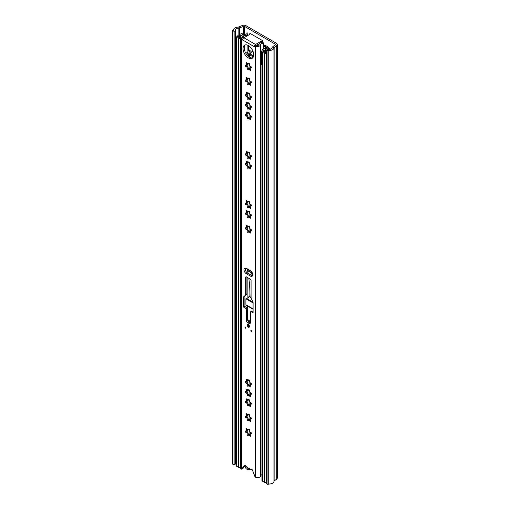 <?xml version="1.0" encoding="UTF-8"?>
<svg xmlns="http://www.w3.org/2000/svg" width="510" height="510" viewBox="0 0 510 510"><rect width="100%" height="100%" fill="white"/><g stroke="black" fill="none" stroke-linecap="round" stroke-linejoin="round"><path stroke-width="0.76" d="M234.058 31.371L234.058 464.935L232.713 464.164L232.713 30.594L234.058 31.371L234.912 30.88A1.9 1.096 0 0 0 235.467 30.103A1.9 1.096 0 0 0 235.461 30.007A2.85 1.645 180 0 1 235.448 29.867A2.85 1.645 180 0 1 238.151 28.222A2.85 1.645 0 0 0 239.636 27.929L243.417 26.399A0.95 0.548 180 0 1 244.634 26.463L275.107 44.058A0.95 0.548 180 0 1 275.387 44.44A0.95 0.548 180 0 1 275.215 44.759L272.57 46.939A2.85 1.645 0 0 0 272.059 47.793A2.85 1.645 180 0 1 268.961 49.349A1.9 1.096 0 0 0 267.45 49.668L266.596 50.159L267.941 50.936L267.941 484.5L266.596 483.722L266.596 50.159M232.713 30.594L233.567 30.103A4.749 2.741 180 0 1 233.548 29.867A4.749 2.741 180 0 1 238.055 27.126A0.95 0.548 0 0 0 238.546 27.03L242.326 25.5A2.85 1.645 180 0 1 245.979 25.685L276.452 43.28A2.85 1.645 180 0 1 277.287 44.44A2.85 1.645 180 0 1 276.771 45.384L274.125 47.57A0.95 0.548 0 0 0 273.953 47.851A4.749 2.741 180 0 1 268.795 50.445L267.941 50.936M234.058 464.935L234.912 464.444A1.9 1.096 0 0 0 235.467 463.666A1.9 1.096 0 0 0 235.461 463.571L235.461 30.198M235.467 463.246A2.85 1.645 180 0 1 236.066 462.404M277.287 44.44L277.287 478.004A2.85 1.645 180 0 1 276.771 478.954L274.125 481.134A0.95 0.548 0 0 0 273.953 481.421A4.749 2.741 180 0 1 268.795 484.009L267.941 484.5M268.795 484.009L268.795 50.445M247.86 467.785L247.86 469.799L250.378 469.225M250.831 469.174L252.692 470.653M250.831 469.576L250.378 469.506M247.86 469.799L246.808 469.194A2.378 1.371 -120 0 1 245.214 466.937A7.414 4.278 -120 0 1 244.972 465.439M247.573 467.619L245.96 466.395A1.517 0.88 -120 0 0 244.347 465.343A1.517 0.88 -120 0 0 244.169 465.522L241.887 468.977A0.95 0.548 60 0 1 241.778 469.085A0.95 0.548 60 0 1 241.453 469.111L241.306 469.041A3.136 1.81 0 0 1 240.535 467.848L240.535 36.612A3.136 1.81 0 0 0 241.453 37.893L242.703 37.447A1.428 0.822 -120 0 0 243.079 38.575M249.639 113.724A0.848 0.491 -120 0 0 249.269 112.869A0.848 0.491 -120 0 0 248.612 112.646A0.848 0.491 -120 0 0 248.446 112.946A1.103 0.637 60 0 1 248.223 113.335A1.103 0.637 60 0 1 247.057 112.57A0.848 0.491 -120 0 0 246.158 111.983A0.848 0.491 -120 0 0 246.215 113.054A1.103 0.637 60 0 1 246.521 113.947A1.103 0.637 60 0 1 246.292 114.45A1.103 0.637 60 0 1 245.845 114.444A0.848 0.491 -120 0 0 245.501 114.444A0.848 0.491 -120 0 0 245.425 115.273A0.848 0.491 -120 0 0 246.151 115.942A1.103 0.637 60 0 1 247.229 117.396A1.103 0.637 60 0 1 247.172 117.708A0.848 0.491 -120 0 0 247.388 118.671A0.848 0.491 -120 0 0 248.147 119.021A0.848 0.491 -120 0 0 248.313 118.722A1.103 0.637 60 0 1 248.536 118.333A1.103 0.637 60 0 1 249.702 119.091A0.848 0.491 -120 0 0 250.601 119.678A0.848 0.491 -120 0 0 250.773 119.295A0.848 0.491 -120 0 0 250.544 118.607A1.103 0.637 60 0 1 250.467 117.217A1.103 0.637 60 0 1 250.914 117.223A0.848 0.491 -120 0 0 251.258 117.223A0.848 0.491 -120 0 0 251.436 116.835A0.848 0.491 -120 0 0 250.608 115.719A1.103 0.637 60 0 1 249.76 115.037A1.103 0.637 60 0 1 249.588 113.959A0.848 0.491 -120 0 0 249.639 113.724M246.942 113.813L247.312 112.423M248.791 118.18A0.848 0.491 -120 0 1 248.332 117.275L247.108 115.152A0.848 0.491 -120 0 1 246.553 114.304M249.639 103.868A0.848 0.491 -120 0 0 249.269 103.014A0.848 0.491 -120 0 0 248.612 102.79A0.848 0.491 -120 0 0 248.446 103.09A1.103 0.637 60 0 1 248.223 103.479A1.103 0.637 60 0 1 247.057 102.72A0.848 0.491 -120 0 0 246.158 102.134A0.848 0.491 -120 0 0 246.215 103.205A1.103 0.637 60 0 1 246.521 104.091A1.103 0.637 60 0 1 246.292 104.595A1.103 0.637 60 0 1 245.845 104.595A0.848 0.491 -120 0 0 245.501 104.588A0.848 0.491 -120 0 0 245.425 105.417A0.848 0.491 -120 0 0 246.151 106.093A1.103 0.637 60 0 1 247.229 107.54A1.103 0.637 60 0 1 247.172 107.852A0.848 0.491 -120 0 0 247.388 108.815A0.848 0.491 -120 0 0 248.147 109.165A0.848 0.491 -120 0 0 248.313 108.866A1.103 0.637 60 0 1 248.536 108.477A1.103 0.637 60 0 1 249.702 109.242A0.848 0.491 -120 0 0 250.601 109.828A0.848 0.491 -120 0 0 250.773 109.44A0.848 0.491 -120 0 0 250.544 108.757A1.103 0.637 60 0 1 250.467 107.361A1.103 0.637 60 0 1 250.914 107.368A0.848 0.491 -120 0 0 251.258 107.368A0.848 0.491 -120 0 0 251.436 106.985A0.848 0.491 -120 0 0 250.608 105.87A1.103 0.637 60 0 1 249.76 105.181A1.103 0.637 60 0 1 249.588 104.104A0.848 0.491 -120 0 0 249.639 103.868M246.942 103.957L247.312 102.567M248.791 108.33A0.848 0.491 -120 0 1 248.332 107.425L247.108 105.296A0.848 0.491 -120 0 1 246.553 104.448M249.639 94.012A0.848 0.491 -120 0 0 249.269 93.164A0.848 0.491 -120 0 0 248.612 92.935A0.848 0.491 -120 0 0 248.446 93.234A1.103 0.637 60 0 1 248.223 93.63A1.103 0.637 60 0 1 247.057 92.865A0.848 0.491 -120 0 0 246.158 92.278A0.848 0.491 -120 0 0 246.215 93.349A1.103 0.637 60 0 1 246.521 94.235A1.103 0.637 60 0 1 246.292 94.739A1.103 0.637 60 0 1 245.845 94.739A0.848 0.491 -120 0 0 245.501 94.732A0.848 0.491 -120 0 0 245.425 95.561A0.848 0.491 -120 0 0 246.151 96.237A1.103 0.637 60 0 1 247.229 97.691A1.103 0.637 60 0 1 247.172 97.996A0.848 0.491 -120 0 0 247.388 98.966A0.848 0.491 -120 0 0 248.147 99.316A0.848 0.491 -120 0 0 248.313 99.016A1.103 0.637 60 0 1 248.536 98.621A1.103 0.637 60 0 1 249.702 99.386A0.848 0.491 -120 0 0 250.601 99.973A0.848 0.491 -120 0 0 250.773 99.584A0.848 0.491 -120 0 0 250.544 98.902A1.103 0.637 60 0 1 250.467 97.512A1.103 0.637 60 0 1 250.914 97.512A0.848 0.491 -120 0 0 251.258 97.518A0.848 0.491 -120 0 0 251.436 97.13A0.848 0.491 -120 0 0 250.608 96.014A1.103 0.637 60 0 1 249.76 95.332A1.103 0.637 60 0 1 249.588 94.254A0.848 0.491 -120 0 0 249.639 94.012M246.942 94.108L247.312 92.718M248.791 98.475A0.848 0.491 -120 0 1 248.332 97.569L247.108 95.446A0.848 0.491 -120 0 1 246.553 94.592M249.639 79.273A0.848 0.491 -120 0 0 249.269 78.419A0.848 0.491 -120 0 0 248.612 78.196A0.848 0.491 -120 0 0 248.446 78.495A1.103 0.637 60 0 1 248.223 78.884A1.103 0.637 60 0 1 247.057 78.126A0.848 0.491 -120 0 0 246.158 77.539A0.848 0.491 -120 0 0 246.215 78.61A1.103 0.637 60 0 1 246.521 79.496A1.103 0.637 60 0 1 246.292 80A1.103 0.637 60 0 1 245.845 79.993A0.848 0.491 -120 0 0 245.501 79.993A0.848 0.491 -120 0 0 245.425 80.822A0.848 0.491 -120 0 0 246.151 81.498A1.103 0.637 60 0 1 247.229 82.945A1.103 0.637 60 0 1 247.172 83.257A0.848 0.491 -120 0 0 247.388 84.22A0.848 0.491 -120 0 0 248.147 84.571A0.848 0.491 -120 0 0 248.313 84.271A1.103 0.637 60 0 1 248.536 83.882A1.103 0.637 60 0 1 249.702 84.647A0.848 0.491 -120 0 0 250.601 85.234A0.848 0.491 -120 0 0 250.773 84.845A0.848 0.491 -120 0 0 250.544 84.163A1.103 0.637 60 0 1 250.467 82.767A1.103 0.637 60 0 1 250.914 82.773A0.848 0.491 -120 0 0 251.258 82.773A0.848 0.491 -120 0 0 251.436 82.384A0.848 0.491 -120 0 0 250.608 81.275A1.103 0.637 60 0 1 249.76 80.586A1.103 0.637 60 0 1 249.588 79.509A0.848 0.491 -120 0 0 249.639 79.273M246.942 79.362L247.312 77.973M248.791 83.736A0.848 0.491 -120 0 1 248.332 82.824L247.108 80.701A0.848 0.491 -120 0 1 246.553 79.853M243.04 48.66A7.554 4.361 -120 0 0 246.336 56.266A7.554 4.361 -120 0 0 252.157 58.287A7.554 4.361 -120 0 0 253.719 54.831A7.554 4.361 -120 0 0 250.423 47.226A7.554 4.361 -120 0 0 244.602 45.205A7.554 4.361 -120 0 0 243.04 48.66M245.259 44.937A7.554 4.361 -120 0 0 244.245 47.965A7.554 4.361 -120 0 0 247.152 55.131A7.554 4.361 -120 0 0 252.711 57.853M245.119 327.477A0.567 0.331 -120 0 0 245.928 327.943A0.567 0.331 -120 0 0 245.119 327.477M250.831 330.773A0.567 0.331 60 0 1 251.64 331.239A0.567 0.331 60 0 1 250.831 330.773M247.273 325.227A1.568 0.905 -120 0 0 247.956 326.802A1.568 0.905 -120 0 0 249.16 327.222A1.568 0.905 -120 0 0 249.486 326.502A1.568 0.905 -120 0 0 248.803 324.927A1.568 0.905 -120 0 0 247.599 324.507A1.568 0.905 -120 0 0 247.273 325.227M252.75 274.737A3.328 1.919 -120 0 0 250.397 270.663L246.362 268.33A3.328 1.919 -120 0 0 244.698 268.171A3.328 1.919 -120 0 0 244.188 270.835A3.328 1.919 -120 0 0 246.362 273.762L250.397 276.095A3.328 1.919 -120 0 0 252.061 276.254A3.328 1.919 -120 0 0 252.75 274.737M249.639 64.451A0.848 0.491 -120 0 0 249.269 63.603A0.848 0.491 -120 0 0 248.612 63.374A0.848 0.491 -120 0 0 248.446 63.673A1.103 0.637 60 0 1 248.223 64.069A1.103 0.637 60 0 1 247.057 63.304A0.848 0.491 -120 0 0 246.158 62.717A0.848 0.491 -120 0 0 246.215 63.788A1.103 0.637 60 0 1 246.521 64.674A1.103 0.637 60 0 1 246.292 65.178A1.103 0.637 60 0 1 245.845 65.178A0.848 0.491 -120 0 0 245.501 65.172A0.848 0.491 -120 0 0 245.425 66A0.848 0.491 -120 0 0 246.151 66.676A1.103 0.637 60 0 1 247.229 68.13A1.103 0.637 60 0 1 247.172 68.436A0.848 0.491 -120 0 0 247.388 69.405A0.848 0.491 -120 0 0 248.147 69.755A0.848 0.491 -120 0 0 248.313 69.456A1.103 0.637 60 0 1 248.536 69.06A1.103 0.637 60 0 1 249.702 69.825A0.848 0.491 -120 0 0 250.601 70.412A0.848 0.491 -120 0 0 250.773 70.023A0.848 0.491 -120 0 0 250.544 69.341A1.103 0.637 60 0 1 250.467 67.951A1.103 0.637 60 0 1 250.914 67.951A0.848 0.491 -120 0 0 251.258 67.957A0.848 0.491 -120 0 0 251.436 67.569A0.848 0.491 -120 0 0 250.608 66.453A1.103 0.637 60 0 1 249.76 65.771A1.103 0.637 60 0 1 249.588 64.694A0.848 0.491 -120 0 0 249.639 64.451M247.312 63.157L246.942 64.547M246.553 65.031A0.848 0.491 -120 0 0 247.108 65.886L248.332 68.008A0.848 0.491 -120 0 0 248.791 68.914M249.639 153.134A0.848 0.491 -120 0 0 249.269 152.286A0.848 0.491 -120 0 0 248.612 152.056A0.848 0.491 -120 0 0 248.446 152.362A1.103 0.637 60 0 1 248.223 152.751A1.103 0.637 60 0 1 247.057 151.986A0.848 0.491 -120 0 0 246.158 151.4A0.848 0.491 -120 0 0 246.215 152.471A1.103 0.637 60 0 1 246.521 153.363A1.103 0.637 60 0 1 246.292 153.867A1.103 0.637 60 0 1 245.845 153.861A0.848 0.491 -120 0 0 245.501 153.854A0.848 0.491 -120 0 0 245.425 154.689A0.848 0.491 -120 0 0 246.151 155.359A1.103 0.637 60 0 1 247.229 156.812A1.103 0.637 60 0 1 247.172 157.118A0.848 0.491 -120 0 0 247.388 158.087A0.848 0.491 -120 0 0 248.147 158.438A0.848 0.491 -120 0 0 248.313 158.138A1.103 0.637 60 0 1 248.536 157.743A1.103 0.637 60 0 1 249.702 158.508A0.848 0.491 -120 0 0 250.601 159.094A0.848 0.491 -120 0 0 250.773 158.706A0.848 0.491 -120 0 0 250.544 158.023A1.103 0.637 60 0 1 250.467 156.634A1.103 0.637 60 0 1 250.914 156.634A0.848 0.491 -120 0 0 251.258 156.64A0.848 0.491 -120 0 0 251.436 156.251A0.848 0.491 -120 0 0 250.608 155.136A1.103 0.637 60 0 1 249.76 154.453A1.103 0.637 60 0 1 249.588 153.376A0.848 0.491 -120 0 0 249.639 153.134M247.312 151.84L246.942 153.23M246.553 153.714A0.848 0.491 -120 0 0 247.108 154.568L248.332 156.691A0.848 0.491 -120 0 0 248.791 157.596M249.639 162.99A0.848 0.491 -120 0 0 249.269 162.142A0.848 0.491 -120 0 0 248.612 161.912A0.848 0.491 -120 0 0 248.446 162.212A1.103 0.637 60 0 1 248.223 162.607A1.103 0.637 60 0 1 247.057 161.842A0.848 0.491 -120 0 0 246.158 161.256A0.848 0.491 -120 0 0 246.215 162.327A1.103 0.637 60 0 1 246.521 163.213A1.103 0.637 60 0 1 246.292 163.716A1.103 0.637 60 0 1 245.845 163.716A0.848 0.491 -120 0 0 245.501 163.71A0.848 0.491 -120 0 0 245.425 164.539A0.848 0.491 -120 0 0 246.151 165.215A1.103 0.637 60 0 1 247.229 166.662A1.103 0.637 60 0 1 247.172 166.974A0.848 0.491 -120 0 0 247.388 167.943A0.848 0.491 -120 0 0 248.147 168.294A0.848 0.491 -120 0 0 248.313 167.988A1.103 0.637 60 0 1 248.536 167.599A1.103 0.637 60 0 1 249.702 168.364A0.848 0.491 -120 0 0 250.601 168.95A0.848 0.491 -120 0 0 250.773 168.561A0.848 0.491 -120 0 0 250.544 167.879A1.103 0.637 60 0 1 250.467 166.483A1.103 0.637 60 0 1 250.914 166.489A0.848 0.491 -120 0 0 251.258 166.489A0.848 0.491 -120 0 0 251.436 166.107A0.848 0.491 -120 0 0 250.608 164.991A1.103 0.637 60 0 1 249.76 164.303A1.103 0.637 60 0 1 249.588 163.232A0.848 0.491 -120 0 0 249.639 162.99M247.312 161.695L246.942 163.079M246.553 163.57A0.848 0.491 -120 0 0 247.108 164.418L248.332 166.547A0.848 0.491 -120 0 0 248.791 167.452M249.639 202.406A0.848 0.491 -120 0 0 249.269 201.552A0.848 0.491 -120 0 0 248.612 201.329A0.848 0.491 -120 0 0 248.446 201.628A1.103 0.637 60 0 1 248.223 202.017A1.103 0.637 60 0 1 247.057 201.259A0.848 0.491 -120 0 0 246.158 200.672A0.848 0.491 -120 0 0 246.215 201.737A1.103 0.637 60 0 1 246.521 202.629A1.103 0.637 60 0 1 246.292 203.133A1.103 0.637 60 0 1 245.845 203.127A0.848 0.491 -120 0 0 245.501 203.127A0.848 0.491 -120 0 0 245.425 203.955A0.848 0.491 -120 0 0 246.151 204.631A1.103 0.637 60 0 1 247.229 206.078A1.103 0.637 60 0 1 247.172 206.391A0.848 0.491 -120 0 0 247.388 207.353A0.848 0.491 -120 0 0 248.147 207.704A0.848 0.491 -120 0 0 248.313 207.404A1.103 0.637 60 0 1 248.536 207.015A1.103 0.637 60 0 1 249.702 207.78A0.848 0.491 -120 0 0 250.601 208.367A0.848 0.491 -120 0 0 250.773 207.978A0.848 0.491 -120 0 0 250.544 207.296A1.103 0.637 60 0 1 250.467 205.9A1.103 0.637 60 0 1 250.914 205.906A0.848 0.491 -120 0 0 251.258 205.906A0.848 0.491 -120 0 0 251.436 205.517A0.848 0.491 -120 0 0 250.608 204.402A1.103 0.637 60 0 1 249.76 203.719A1.103 0.637 60 0 1 249.588 202.642A0.848 0.491 -120 0 0 249.639 202.406M247.312 201.106L246.942 202.495M246.553 202.986A0.848 0.491 -120 0 0 247.108 203.834L248.332 205.957A0.848 0.491 -120 0 0 248.791 206.869M249.639 227.077A0.848 0.491 -120 0 0 249.269 226.23A0.848 0.491 -120 0 0 248.612 226A0.848 0.491 -120 0 0 248.446 226.3A1.103 0.637 60 0 1 248.223 226.695A1.103 0.637 60 0 1 247.057 225.93A0.848 0.491 -120 0 0 246.158 225.344A0.848 0.491 -120 0 0 246.215 226.415A1.103 0.637 60 0 1 246.521 227.301A1.103 0.637 60 0 1 246.292 227.804A1.103 0.637 60 0 1 245.845 227.804A0.848 0.491 -120 0 0 245.501 227.798A0.848 0.491 -120 0 0 245.425 228.627A0.848 0.491 -120 0 0 246.151 229.302A1.103 0.637 60 0 1 247.229 230.749A1.103 0.637 60 0 1 247.172 231.062A0.848 0.491 -120 0 0 247.388 232.031A0.848 0.491 -120 0 0 248.147 232.381A0.848 0.491 -120 0 0 248.313 232.076A1.103 0.637 60 0 1 248.536 231.687A1.103 0.637 60 0 1 249.702 232.452A0.848 0.491 -120 0 0 250.601 233.038A0.848 0.491 -120 0 0 250.773 232.649A0.848 0.491 -120 0 0 250.544 231.967A1.103 0.637 60 0 1 250.467 230.571A1.103 0.637 60 0 1 250.914 230.577A0.848 0.491 -120 0 0 251.258 230.577A0.848 0.491 -120 0 0 251.436 230.195A0.848 0.491 -120 0 0 250.608 229.079A1.103 0.637 60 0 1 249.76 228.391A1.103 0.637 60 0 1 249.588 227.32A0.848 0.491 -120 0 0 249.639 227.077M247.312 225.783L246.942 227.167M246.553 227.658A0.848 0.491 -120 0 0 247.108 228.505L248.332 230.635A0.848 0.491 -120 0 0 248.791 231.54M249.639 212.262A0.848 0.491 -120 0 0 249.269 211.408A0.848 0.491 -120 0 0 248.612 211.178A0.848 0.491 -120 0 0 248.446 211.484A1.103 0.637 60 0 1 248.223 211.873A1.103 0.637 60 0 1 247.057 211.108A0.848 0.491 -120 0 0 246.158 210.522A0.848 0.491 -120 0 0 246.215 211.593A1.103 0.637 60 0 1 246.521 212.485A1.103 0.637 60 0 1 246.292 212.989A1.103 0.637 60 0 1 245.845 212.982A0.848 0.491 -120 0 0 245.501 212.982A0.848 0.491 -120 0 0 245.425 213.811A0.848 0.491 -120 0 0 246.151 214.48A1.103 0.637 60 0 1 247.229 215.934A1.103 0.637 60 0 1 247.172 216.246A0.848 0.491 -120 0 0 247.388 217.209A0.848 0.491 -120 0 0 248.147 217.56A0.848 0.491 -120 0 0 248.313 217.26A1.103 0.637 60 0 1 248.536 216.871A1.103 0.637 60 0 1 249.702 217.63A0.848 0.491 -120 0 0 250.601 218.216A0.848 0.491 -120 0 0 250.773 217.827A0.848 0.491 -120 0 0 250.544 217.145A1.103 0.637 60 0 1 250.467 215.755A1.103 0.637 60 0 1 250.914 215.755A0.848 0.491 -120 0 0 251.258 215.762A0.848 0.491 -120 0 0 251.436 215.373A0.848 0.491 -120 0 0 250.608 214.257A1.103 0.637 60 0 1 249.76 213.575A1.103 0.637 60 0 1 249.588 212.498A0.848 0.491 -120 0 0 249.639 212.262M247.312 210.962L246.942 212.351M246.553 212.836A0.848 0.491 -120 0 0 247.108 213.69L248.332 215.813A0.848 0.491 -120 0 0 248.791 216.718M249.639 380.938A0.848 0.491 -120 0 0 249.269 380.084A0.848 0.491 -120 0 0 248.612 379.861A0.848 0.491 -120 0 0 248.446 380.16A1.103 0.637 60 0 1 248.223 380.549A1.103 0.637 60 0 1 247.057 379.784A0.848 0.491 -120 0 0 246.158 379.198A0.848 0.491 -120 0 0 246.215 380.269A1.103 0.637 60 0 1 246.521 381.161A1.103 0.637 60 0 1 246.292 381.665A1.103 0.637 60 0 1 245.845 381.658A0.848 0.491 -120 0 0 245.501 381.658A0.848 0.491 -120 0 0 245.425 382.487A0.848 0.491 -120 0 0 246.151 383.157A1.103 0.637 60 0 1 247.229 384.61A1.103 0.637 60 0 1 247.172 384.922A0.848 0.491 -120 0 0 247.388 385.885A0.848 0.491 -120 0 0 248.147 386.236A0.848 0.491 -120 0 0 248.313 385.936A1.103 0.637 60 0 1 248.536 385.547A1.103 0.637 60 0 1 249.702 386.306A0.848 0.491 -120 0 0 250.601 386.892A0.848 0.491 -120 0 0 250.773 386.51A0.848 0.491 -120 0 0 250.544 385.821A1.103 0.637 60 0 1 250.467 384.432A1.103 0.637 60 0 1 250.914 384.438A0.848 0.491 -120 0 0 251.258 384.438A0.848 0.491 -120 0 0 251.436 384.049A0.848 0.491 -120 0 0 250.608 382.933A1.103 0.637 60 0 1 249.76 382.251A1.103 0.637 60 0 1 249.588 381.174A0.848 0.491 -120 0 0 249.639 380.938M247.312 379.638L246.942 381.027M246.553 381.518A0.848 0.491 -120 0 0 247.108 382.366L248.332 384.489A0.848 0.491 -120 0 0 248.791 385.401M249.639 390.787A0.848 0.491 -120 0 0 249.269 389.94A0.848 0.491 -120 0 0 248.612 389.71A0.848 0.491 -120 0 0 248.446 390.016A1.103 0.637 60 0 1 248.223 390.405A1.103 0.637 60 0 1 247.057 389.64A0.848 0.491 -120 0 0 246.158 389.053A0.848 0.491 -120 0 0 246.215 390.125A1.103 0.637 60 0 1 246.521 391.017A1.103 0.637 60 0 1 246.292 391.521A1.103 0.637 60 0 1 245.845 391.514A0.848 0.491 -120 0 0 245.501 391.508A0.848 0.491 -120 0 0 245.425 392.343A0.848 0.491 -120 0 0 246.151 393.012A1.103 0.637 60 0 1 247.229 394.466A1.103 0.637 60 0 1 247.172 394.772A0.848 0.491 -120 0 0 247.388 395.741A0.848 0.491 -120 0 0 248.147 396.091A0.848 0.491 -120 0 0 248.313 395.792A1.103 0.637 60 0 1 248.536 395.397A1.103 0.637 60 0 1 249.702 396.162A0.848 0.491 -120 0 0 250.601 396.748A0.848 0.491 -120 0 0 250.773 396.359A0.848 0.491 -120 0 0 250.544 395.677A1.103 0.637 60 0 1 250.467 394.287A1.103 0.637 60 0 1 250.914 394.287A0.848 0.491 -120 0 0 251.258 394.294A0.848 0.491 -120 0 0 251.436 393.905A0.848 0.491 -120 0 0 250.608 392.789A1.103 0.637 60 0 1 249.76 392.107A1.103 0.637 60 0 1 249.588 391.03A0.848 0.491 -120 0 0 249.639 390.787M247.312 389.493L246.942 390.883M246.553 391.368A0.848 0.491 -120 0 0 247.108 392.222L248.332 394.345A0.848 0.491 -120 0 0 248.791 395.25M249.639 400.643A0.848 0.491 -120 0 0 249.269 399.795A0.848 0.491 -120 0 0 248.612 399.566A0.848 0.491 -120 0 0 248.446 399.865A1.103 0.637 60 0 1 248.223 400.261A1.103 0.637 60 0 1 247.057 399.496A0.848 0.491 -120 0 0 246.158 398.909A0.848 0.491 -120 0 0 246.215 399.98A1.103 0.637 60 0 1 246.521 400.866A1.103 0.637 60 0 1 246.292 401.37A1.103 0.637 60 0 1 245.845 401.37A0.848 0.491 -120 0 0 245.501 401.364A0.848 0.491 -120 0 0 245.425 402.192A0.848 0.491 -120 0 0 246.151 402.868A1.103 0.637 60 0 1 247.229 404.315A1.103 0.637 60 0 1 247.172 404.628A0.848 0.491 -120 0 0 247.388 405.597A0.848 0.491 -120 0 0 248.147 405.947A0.848 0.491 -120 0 0 248.313 405.641A1.103 0.637 60 0 1 248.536 405.252A1.103 0.637 60 0 1 249.702 406.017A0.848 0.491 -120 0 0 250.601 406.604A0.848 0.491 -120 0 0 250.773 406.215A0.848 0.491 -120 0 0 250.544 405.533A1.103 0.637 60 0 1 250.467 404.137A1.103 0.637 60 0 1 250.914 404.143A0.848 0.491 -120 0 0 251.258 404.143A0.848 0.491 -120 0 0 251.436 403.761A0.848 0.491 -120 0 0 250.608 402.645A1.103 0.637 60 0 1 249.76 401.956A1.103 0.637 60 0 1 249.588 400.879A0.848 0.491 -120 0 0 249.639 400.643M247.312 399.349L246.942 400.732M246.553 401.223A0.848 0.491 -120 0 0 247.108 402.071L248.332 404.2A0.848 0.491 -120 0 0 248.791 405.106M249.639 415.465A0.848 0.491 -120 0 0 249.269 414.611A0.848 0.491 -120 0 0 248.612 414.388A0.848 0.491 -120 0 0 248.446 414.687A1.103 0.637 60 0 1 248.223 415.076A1.103 0.637 60 0 1 247.057 414.311A0.848 0.491 -120 0 0 246.158 413.725A0.848 0.491 -120 0 0 246.215 414.796A1.103 0.637 60 0 1 246.521 415.688A1.103 0.637 60 0 1 246.292 416.192A1.103 0.637 60 0 1 245.845 416.185A0.848 0.491 -120 0 0 245.501 416.185A0.848 0.491 -120 0 0 245.425 417.014A0.848 0.491 -120 0 0 246.151 417.684A1.103 0.637 60 0 1 247.229 419.137A1.103 0.637 60 0 1 247.172 419.45A0.848 0.491 -120 0 0 247.388 420.412A0.848 0.491 -120 0 0 248.147 420.763A0.848 0.491 -120 0 0 248.313 420.463A1.103 0.637 60 0 1 248.536 420.074A1.103 0.637 60 0 1 249.702 420.833A0.848 0.491 -120 0 0 250.601 421.419A0.848 0.491 -120 0 0 250.773 421.037A0.848 0.491 -120 0 0 250.544 420.348A1.103 0.637 60 0 1 250.467 418.959A1.103 0.637 60 0 1 250.914 418.965A0.848 0.491 -120 0 0 251.258 418.965A0.848 0.491 -120 0 0 251.436 418.576A0.848 0.491 -120 0 0 250.608 417.46A1.103 0.637 60 0 1 249.76 416.778A1.103 0.637 60 0 1 249.588 415.701A0.848 0.491 -120 0 0 249.639 415.465M247.312 414.165L246.942 415.554M246.553 416.045A0.848 0.491 -120 0 0 247.108 416.893L248.332 419.016A0.848 0.491 -120 0 0 248.791 419.921M249.639 430.281A0.848 0.491 -120 0 0 249.269 429.433A0.848 0.491 -120 0 0 248.612 429.203A0.848 0.491 -120 0 0 248.446 429.503A1.103 0.637 60 0 1 248.223 429.898A1.103 0.637 60 0 1 247.057 429.133A0.848 0.491 -120 0 0 246.158 428.547A0.848 0.491 -120 0 0 246.215 429.618A1.103 0.637 60 0 1 246.521 430.504A1.103 0.637 60 0 1 246.292 431.007A1.103 0.637 60 0 1 245.845 431.007A0.848 0.491 -120 0 0 245.501 431.001A0.848 0.491 -120 0 0 245.425 431.83A0.848 0.491 -120 0 0 246.151 432.505A1.103 0.637 60 0 1 247.229 433.959A1.103 0.637 60 0 1 247.172 434.265A0.848 0.491 -120 0 0 247.388 435.234A0.848 0.491 -120 0 0 248.147 435.585A0.848 0.491 -120 0 0 248.313 435.285A1.103 0.637 60 0 1 248.536 434.89A1.103 0.637 60 0 1 249.702 435.655A0.848 0.491 -120 0 0 250.601 436.241A0.848 0.491 -120 0 0 250.773 435.852A0.848 0.491 -120 0 0 250.544 435.17A1.103 0.637 60 0 1 250.467 433.781A1.103 0.637 60 0 1 250.914 433.781A0.848 0.491 -120 0 0 251.258 433.787A0.848 0.491 -120 0 0 251.436 433.398A0.848 0.491 -120 0 0 250.608 432.282A1.103 0.637 60 0 1 249.76 431.6A1.103 0.637 60 0 1 249.588 430.523A0.848 0.491 -120 0 0 249.639 430.281M247.312 428.986L246.942 430.376M246.553 430.861A0.848 0.491 -120 0 0 247.108 431.715L248.332 433.838A0.848 0.491 -120 0 0 248.791 434.743M249.409 434.647C249.371 434.182 249.83 434.31 250.799 435.024M249.409 419.832C249.371 419.367 249.83 419.488 250.799 420.202M249.409 405.01C249.371 404.545 249.83 404.666 250.799 405.386M249.409 395.154C249.371 394.689 249.83 394.817 250.799 395.531M249.409 385.305C249.371 384.84 249.83 384.961 250.799 385.675M249.409 216.629C249.371 216.157 249.83 216.285 250.799 216.999M249.409 231.444C249.371 230.979 249.83 231.1 250.799 231.82M249.409 206.773C249.371 206.308 249.83 206.429 250.799 207.143M249.409 167.356C249.371 166.891 249.83 167.012 250.799 167.733M249.409 157.501C249.371 157.035 249.83 157.163 250.799 157.877M250.799 118.46C249.836 117.746 249.371 117.625 249.409 118.09M250.799 108.605C249.836 107.897 249.371 107.769 249.409 108.235M250.799 98.755C249.836 98.041 249.371 97.914 249.409 98.379M250.799 84.01C249.836 83.296 249.371 83.175 249.409 83.64M249.409 68.818C249.371 68.353 249.83 68.48 250.799 69.194M245.157 466.816A4.558 2.633 180 0 1 243.933 467.013M250.99 469.079L250.805 469.187A1.517 0.88 -120 0 1 250.888 469.123A1.517 0.88 -120 0 1 252.59 470.386L254.873 476.474A0.95 0.548 60 0 0 255.306 477.105L255.465 477.213A3.136 1.81 0 0 0 258.742 477.513A3.136 1.81 0 0 0 260.655 475.945A2.85 1.645 180 0 1 261.981 474.644M250.805 469.187A0.95 0.548 60 0 1 250.748 469.225A0.95 0.548 60 0 1 250.276 469.181L246.483 466.994A0.95 0.548 60 0 1 245.954 466.389M255.268 46.098A1.428 0.822 60 0 1 254.974 46.754A1.428 0.822 60 0 1 254.26 46.684L255.306 45.887A3.136 1.81 0 0 0 258.64 46.302A3.136 1.81 0 0 0 260.655 44.708A2.85 1.645 180 0 1 263.747 43.159L263.893 48.801M254.26 46.684L242.499 39.895A1.428 0.822 60 0 1 241.491 38.148L241.491 37.912M251.067 280.36A0.95 0.548 -120 0 0 250.397 279.193L246.362 276.866A0.95 0.548 -120 0 0 245.89 276.822A0.95 0.548 -120 0 0 245.692 277.255L245.692 294.525A1.9 1.096 60 0 1 245.367 295.347L243.997 296.406A1.9 1.096 -120 0 0 243.678 297.228L243.678 307.128L245.692 308.677A0.95 0.548 60 0 1 246.362 309.844L246.362 320.318A1.9 1.096 -120 0 0 247.707 322.645L249.052 323.423A1.9 1.096 -120 0 0 250.002 323.512A1.9 1.096 -120 0 0 250.397 322.645L250.397 312.171A0.95 0.548 60 0 1 250.595 311.737A0.95 0.548 60 0 1 251.067 311.782L253.081 312.56L253.081 302.659A1.9 1.096 -120 0 0 252.762 301.461L251.392 298.828A1.9 1.096 60 0 1 251.067 297.63L251.067 280.36M242.569 40.086A1.9 1.096 -60 0 1 242.575 39.927L242.569 39.933A1.9 1.096 -60 0 1 243.914 37.759L249.626 34.463A0.81 0.465 0 0 1 249.384 34.132A0.81 0.465 0 0 1 249.887 33.705A0.81 0.465 0 0 1 250.767 33.8L262.389 40.513A0.81 0.465 0 0 1 262.624 40.845A0.81 0.465 0 0 1 262.127 41.272A0.81 0.465 0 0 1 261.248 41.176L261.248 42.508M255.268 45.868L256.511 45.192A1.428 0.822 0 0 0 258.028 45.377A1.428 0.822 0 0 0 258.946 44.657A4.558 2.633 180 0 1 259.845 43.229L260.769 42.687A4.558 2.633 180 0 1 263.893 42.177M263.747 48.89L263.747 43.159M246.069 35.273L246.993 34.737L246.069 35.273A4.558 2.633 180 0 1 243.595 35.789A1.428 0.822 0 0 0 242.25 36.612A1.428 0.822 0 0 0 242.664 37.198L242.703 37.217M247.898 35.458L247.898 33.163A4.558 2.633 180 0 0 247.885 32.933L246.177 33.016A2.85 1.645 180 0 1 246.19 33.163A2.85 1.645 180 0 1 243.499 34.807A3.136 1.81 0 0 0 240.535 36.612M247.898 33.163A4.558 2.633 180 0 1 246.993 34.737M246.904 277.179L246.904 293.83A1.9 1.096 60 0 1 246.579 294.652L245.208 295.704A1.9 1.096 -120 0 0 244.883 296.527L244.883 306.427L246.904 307.983A0.95 0.548 60 0 1 247.573 309.143L247.573 319.617A1.9 1.096 -120 0 0 248.918 321.944L250.263 322.722A1.9 1.096 -120 0 0 250.391 322.792M250.595 311.737L251.8 311.036A0.95 0.548 60 0 1 252.278 311.087L253.081 311.553M245.418 268.018A3.328 1.919 -120 0 0 247.573 273.067L251.602 275.394A3.328 1.919 -120 0 0 252.552 275.712M245.017 465.369L243.098 468.282A0.95 0.548 60 0 1 242.983 468.39A0.95 0.548 60 0 1 242.837 468.435M255.268 46.021L254.197 46.639A1.9 1.096 120 0 1 255.535 44.472L261.248 41.176M259.411 43.63L256.613 45.243M247.605 306.038A39.627 22.88 -60 0 1 247.414 308.55M253.03 302.213L247.579 299.064A0.854 0.491 -60 0 0 247.407 299.657L245.897 298.79L245.897 304.757A0.854 0.491 120 0 0 246.069 305.152L253.081 309.2M253.081 302.94L245.897 298.79L246.298 298.554L247.497 299.242M247.579 299.064L249.154 296.214L249.989 296.233M249.154 296.214L249.989 296.699A171.564 99.055 120 0 0 248.829 278.294M252.01 272.334L252.01 272.416A1.9 1.096 120 0 0 252.036 272.71A172.131 99.38 -60 0 1 252.571 275.668M248.089 273.366A171.564 99.055 120 0 0 247.605 270.702L251.64 273.028A171.564 99.055 -60 0 1 252.112 275.623M251.602 271.747L251.602 272.646L247.573 270.319A2.467 1.428 120 0 0 247.605 270.702M247.573 270.319L247.777 269.152M251.64 273.028A2.467 1.428 -60 0 1 251.602 272.646M247.573 269.267L251.353 271.447M248.453 324.774A1.071 0.618 -120 0 0 249.186 326.272A1.071 0.618 -120 0 0 249.358 326.349M252.424 274.826A4.845 2.799 -120 0 0 252.711 275.196M250.933 155.282L250.933 156.36M250.933 165.132L250.933 166.215M245.144 34.438L243.359 33.405A1.428 0.822 0 0 0 241.804 33.226A1.428 0.822 0 0 0 240.924 33.991A1.428 0.822 0 0 0 240.937 34.074A2.85 1.645 180 0 1 240.949 34.246A2.85 1.645 180 0 1 237.698 35.878A1.428 0.822 0 0 0 236.066 36.694L236.066 465.604A1.428 0.822 0 0 0 236.487 466.185L238.527 467.364A1.428 0.822 0 0 0 240.535 467.364M264.658 45.307A0.95 0.548 60 0 1 264.773 45.199A0.95 0.548 60 0 1 264.919 45.154L263.912 45.741L267.444 47.781L266.813 48.526A2.378 1.371 0 0 0 266.131 49.355A2.85 1.645 180 0 1 263.37 50.828A1.428 0.822 0 0 0 261.981 51.65L261.981 480.56A1.428 0.822 0 0 0 262.395 481.147L264.441 482.32A1.428 0.822 0 0 0 266.596 482.224M268.222 49.4L268.222 48.922L269.229 48.342L270.612 49.145M268.961 49.349L268.222 48.922M266.596 50.751A4.278 2.467 180 0 1 263.402 51.65L265.449 52.83A4.278 2.467 180 0 1 265.404 52.479A4.278 2.467 180 0 1 266.596 50.77M261.981 51.65A1.428 0.822 0 0 0 262.395 52.237L264.441 53.41A1.428 0.822 0 0 0 266.596 53.314M264.919 45.154L268.451 47.194A1.9 1.096 180 0 1 269.012 47.972A1.9 1.096 180 0 1 268.451 48.75L267.82 49.113A0.95 0.548 0 0 0 267.552 49.444A4.278 2.467 180 0 1 267.501 49.642M240.599 36.248A4.278 2.467 180 0 1 237.494 36.694L239.534 37.874A4.278 2.467 180 0 1 240.58 36.318M236.066 36.694A1.428 0.822 0 0 0 236.487 37.275L238.527 38.454A1.428 0.822 0 0 0 240.535 38.454M243.742 34.795L242.352 33.991A4.278 2.467 180 0 1 242.377 34.246A4.278 2.467 180 0 1 242.154 35.031M248.631 49.604L247.069 53.85L247.069 55.016L248.357 55.367L250.091 53.231M249.702 50.222L248.281 50.031M249.575 50.382L248.357 55.367M248.357 54.2L247.069 53.85M252.342 57.923L252.342 56.349A0.95 0.548 -60 0 1 252.679 55.475L253.699 54.219M247.324 55.322L249.658 56.674L249.658 54.793A0.95 0.548 -60 0 1 249.996 53.926L252.01 51.434L253.298 52.179M257.174 44.918L257.505 45.428M250.091 53.805L250.091 50.445L248.536 49.546L248.536 45.67M263.893 46.346L265.831 47.513L264.881 48.386A0.95 0.548 180 0 1 264.186 48.635L262.255 49.751L264.607 50.872A2.85 1.645 180 0 0 265.946 50.248L265.404 49.629A0.95 0.548 180 0 1 265.13 49.24A0.95 0.548 180 0 1 265.283 48.941L266.507 47.851A0.95 0.548 0 0 0 266.66 47.551A0.95 0.548 0 0 0 266.379 47.162L263.893 45.728M261.981 65.108L261.324 64.611L261.337 52.473L262.255 49.751M247.567 52.294L245.845 53.289M261.337 52.473L261.458 64.808M244.634 34.145L244.634 26.463M275.107 44.848L275.107 44.058M274.125 481.134L274.125 47.57L272.57 46.939M276.771 478.954L276.771 45.384L275.215 44.759M242.326 25.5L243.417 26.399L243.417 33.437M238.546 27.03L239.636 27.929L239.636 35.636M234.912 464.444L234.912 30.88M238.151 35.898L238.151 28.222M273.953 481.421L273.953 47.851M248.134 467.944L248.134 469.844M248.963 112.646L248.446 112.946M248.262 117.07L247.172 117.708M248.963 102.79L248.446 103.09M248.262 107.221L247.172 107.852M248.963 92.941L248.446 93.234M248.262 97.365L247.172 97.996M248.963 78.196L248.446 78.495M248.262 82.626L247.172 83.257M248.963 63.38L248.446 63.673M248.262 67.804L247.172 68.436M248.963 152.063L248.446 152.362M248.262 156.487L247.172 157.118M248.963 161.919L248.446 162.212M248.262 166.343L247.172 166.974M248.963 201.329L248.446 201.628M248.262 205.759L247.172 206.391M248.963 226.006L248.446 226.3M248.262 230.431L247.172 231.062M248.963 211.185L248.446 211.484M248.262 215.609L247.172 216.246M248.963 379.861L248.446 380.16M248.262 384.285L247.172 384.922M248.963 389.716L248.446 390.016M248.262 394.141L247.172 394.772M248.963 399.572L248.446 399.865M248.262 403.996L247.172 404.628M248.963 414.388L248.446 414.687M248.262 418.812L247.172 419.45M248.963 429.21L248.446 429.503M248.262 433.634L247.172 434.265M251.43 433.487L250.914 433.781M250.544 435.17L249.702 435.655M247.248 431.874L246.151 432.505M247.057 429.133L246.215 429.618M251.43 418.665L250.914 418.965M250.544 420.348L249.702 420.833M247.248 417.053L246.151 417.684M247.057 414.311L246.215 414.796M251.43 403.844L250.914 404.143M250.544 405.533L249.702 406.017M247.248 402.237L246.151 402.868M247.057 399.496L246.215 399.98M251.43 393.994L250.914 394.287M250.544 395.677L249.702 396.162M247.248 392.381L246.151 393.012M247.057 389.64L246.215 390.125M251.43 384.138L250.914 384.438M250.544 385.821L249.702 386.306M247.248 382.525L246.151 383.157M247.057 379.784L246.215 380.269M251.43 215.462L250.914 215.755M250.544 217.145L249.702 217.63M247.248 213.849L246.151 214.48M247.057 211.108L246.215 211.593M251.43 230.278L250.914 230.577M250.544 231.967L249.702 232.452M247.248 228.671L246.151 229.302M247.057 225.93L246.215 226.415M251.43 205.606L250.914 205.906M250.544 207.296L249.702 207.78M247.248 203.994L246.151 204.631M247.057 201.259L246.215 201.737M251.43 166.19L250.914 166.489M250.544 167.879L249.702 168.364M247.248 164.583L246.151 165.215M247.057 161.842L246.215 162.327M251.43 156.34L250.914 156.634M250.544 158.023L249.702 158.508M247.248 154.728L246.151 155.359M247.057 151.986L246.215 152.471M251.43 67.651L250.914 67.951M250.544 69.341L249.702 69.825M247.248 66.045L246.151 66.676M247.057 63.304L246.215 63.788M255.306 477.105L255.306 45.887M241.453 469.111L241.453 37.893M260.655 475.945L260.655 44.708M243.595 37.989L243.595 35.789M241.491 38.148L242.703 37.447M246.069 35.509L246.993 34.967M243.914 37.759L255.535 44.472M247.573 273.067L246.362 273.762M251.602 275.394L250.397 276.095M253.081 312.56L252.75 312.751M252.278 311.087L251.067 311.782M250.263 322.722L249.052 323.423M248.918 321.944L247.707 322.645M247.573 319.617L246.362 320.318M247.573 309.143L246.362 309.844M246.904 307.983L245.692 308.677M245.221 307.014L244.009 307.708M244.883 306.427L243.678 307.128M244.883 296.527L243.678 297.228M245.208 295.704L243.997 296.406M246.579 294.652L245.367 295.347M246.904 293.83L245.692 294.525M246.362 276.866L245.692 277.255M244.59 465.273L244.169 465.522M243.098 468.282L241.887 468.977M251.43 82.473L250.914 82.773M250.544 84.163L249.702 84.647M247.248 80.861L246.151 81.498M247.057 78.126L246.215 78.61M251.43 97.219L250.914 97.512M250.544 98.902L249.702 99.386M247.248 95.606L246.151 96.237M247.057 92.865L246.215 93.349M251.43 107.068L250.914 107.368M250.544 108.757L249.702 109.242M247.248 105.462L246.151 106.093M247.057 102.72L246.215 103.205M251.43 116.924L250.914 117.223M250.544 118.607L249.702 119.091M247.248 115.311L246.151 115.942M247.057 112.57L246.215 113.054M247.898 320.822L250.397 322.263M250.397 321.3L247.573 319.668M253.081 308.913L245.897 304.757M249.078 296.482L251.067 297.63M249.989 296.699L251.067 297.324M249.313 325.712A1.307 0.752 60 0 1 249.313 326.782A1.307 0.752 60 0 1 248.517 326.853A1.307 0.752 60 0 1 247.592 325.252A1.307 0.752 60 0 1 248.517 324.723A1.307 0.752 60 0 1 248.976 325.131M248.517 324.742A1.071 0.618 -120 0 0 248.147 324.762A1.071 0.618 -120 0 0 247.981 325.622A1.071 0.618 -120 0 0 248.682 326.566A1.071 0.618 -120 0 0 249.218 326.617A1.071 0.618 -120 0 0 249.435 326.215M250.404 433.819L250.404 432.225M250.404 419.003L250.404 417.409M250.404 404.181L250.404 402.588M250.404 394.326L250.404 392.738M250.404 384.476L250.404 382.882M250.404 230.616L250.404 229.022M250.404 215.794L250.404 214.206M250.404 205.944L250.404 204.351M250.404 166.528L250.404 164.934M250.404 156.672L250.404 155.085M250.404 117.262L250.404 115.668M250.404 107.406L250.404 105.812M250.404 97.55L250.404 95.957M250.404 82.811L250.404 81.218M250.404 67.989L250.404 66.396M240.937 34.425L240.937 34.074M236.487 466.185L236.487 37.275M238.527 467.364L238.527 38.454M264.441 482.32L264.441 53.41M262.395 481.147L262.395 52.237M267.444 48.163L267.444 47.781M267.82 49.502L267.82 49.113M249.658 54.793L252.342 56.349M265.283 48.941L265.283 49.54M266.507 48.75L266.507 47.851M249.996 53.926L252.679 55.475M235.467 463.666L235.467 30.103M247.184 113.934L246.292 114.45M247.184 104.078L246.292 104.595M247.184 94.229L246.292 94.739M247.184 79.483L246.292 80M247.184 64.668L246.292 65.178M247.184 153.351L246.292 153.867M247.184 163.206L246.292 163.716M247.184 202.617L246.292 203.133M247.184 227.294L246.292 227.804M247.184 212.472L246.292 212.989M247.184 381.148L246.292 381.665M247.184 391.004L246.292 391.521M247.184 400.86L246.292 401.37M247.184 415.675L246.292 416.192M247.184 430.497L246.292 431.007M251.353 433.264L250.467 433.781M249.428 434.38L248.536 434.89M249.116 429.382L248.223 429.898M251.353 418.442L250.467 418.959M249.428 419.558L248.536 420.074M249.116 414.56L248.223 415.076M251.353 403.627L250.467 404.137M249.428 404.736L248.536 405.252M249.116 399.744L248.223 400.261M251.353 393.771L250.467 394.287M249.428 394.887L248.536 395.397M249.116 389.889L248.223 390.405M251.353 383.915L250.467 384.432M249.428 385.031L248.536 385.547M249.116 380.033L248.223 380.549M251.353 215.239L250.467 215.755M249.428 216.355L248.536 216.871M249.116 211.357L248.223 211.873M251.353 230.061L250.467 230.571M249.428 231.17L248.536 231.687M249.116 226.179L248.223 226.695M251.353 205.383L250.467 205.9M249.428 206.499L248.536 207.015M249.116 201.507L248.223 202.017M251.353 165.973L250.467 166.483M249.428 167.082L248.536 167.599M249.116 162.091L248.223 162.607M251.353 156.117L250.467 156.634M249.428 157.233L248.536 157.743M249.116 152.235L248.223 152.751M251.353 67.435L250.467 67.951M249.428 68.55L248.536 69.06M249.116 63.552L248.223 64.069M247.898 432.843L247.898 429.936M247.898 418.022L247.898 415.114M247.898 403.206L247.898 400.293M247.898 393.35L247.898 390.443M247.898 383.501L247.898 380.587M247.898 298.509L247.898 277.759M247.898 273.258L247.898 272.276M247.898 229.64L247.898 226.727M247.898 214.818L247.898 211.911M247.898 204.969L247.898 202.056M247.898 165.552L247.898 162.639M247.898 155.697L247.898 152.79M247.898 116.28L247.898 113.373M247.898 106.431L247.898 103.517M247.898 96.575L247.898 93.668M247.898 81.836L247.898 78.922M247.898 67.014L247.898 64.107M247.898 51.229L247.898 45.326M262.624 42.215L262.624 40.845M249.384 34.597L249.384 34.132M242.983 468.39L241.778 469.085M251.353 82.25L250.467 82.767M249.428 83.366L248.536 83.882M249.116 78.374L248.223 78.884M251.353 96.996L250.467 97.512M249.428 98.111L248.536 98.621M249.116 93.113L248.223 93.63M251.353 106.851L250.467 107.361M249.428 107.961L248.536 108.477M249.116 102.969L248.223 103.479M251.353 116.701L250.467 117.217M249.428 117.816L248.536 118.333M249.116 112.818L248.223 113.335M249.218 326.617L248.561 324.832L248.147 324.762M249.906 434.45L249.906 431.817M249.906 419.628L249.906 416.995M249.906 404.812L249.906 402.18M249.906 394.957L249.906 392.324M249.906 385.101L249.906 382.468M249.906 296.183L249.906 291.701M249.906 231.247L249.906 228.614M249.906 216.425L249.906 213.792M249.906 206.576L249.906 203.936M249.906 167.159L249.906 164.526M249.906 157.303L249.906 154.67M249.906 117.886L249.906 115.254M249.906 108.037L249.906 105.398M249.906 98.181L249.906 95.548M249.906 83.442L249.906 80.803M249.906 68.62L249.906 65.988M240.924 34.463L240.924 33.991M242.377 34.967L242.377 34.246M265.404 52.804L265.404 52.479M269.012 48.469L269.012 47.972M264.773 45.199L263.893 45.702M261.324 52.377L261.324 64.611M266.66 47.551L266.66 48.628"/></g></svg>
